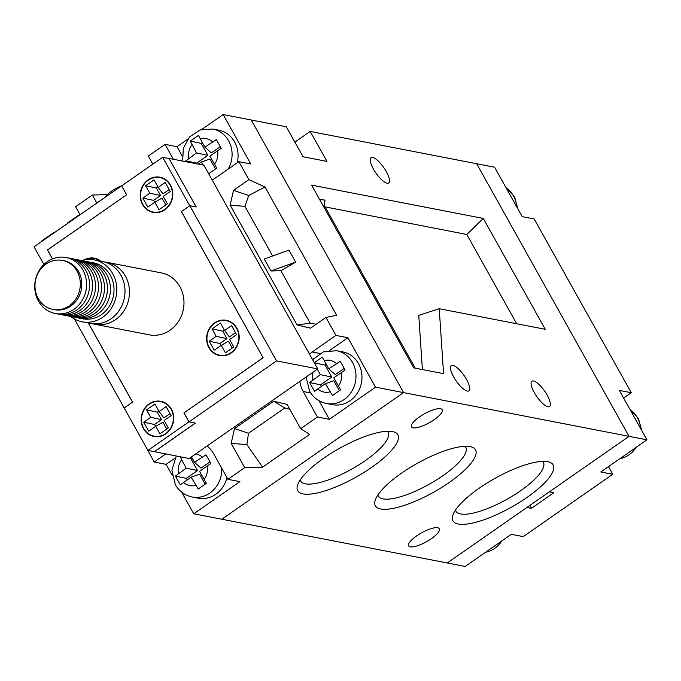 <?xml version="1.0" encoding="UTF-8"?>
<svg xmlns="http://www.w3.org/2000/svg" width="681" height="681" viewBox="0 0 681 681"><rect width="100%" height="100%" fill="white"/><g stroke="black" fill="none" stroke-linecap="round" stroke-linejoin="round"><path stroke-width="1.02" d="M62.414 260.414L63.886 260.704A24.95 22.601 101 0 1 78.596 271.642A24.95 22.601 101 0 1 77.583 298.916A24.95 22.601 101 0 1 54.386 309.693L52.905 309.412A24.95 22.601 -79 0 0 76.102 298.627A24.95 22.601 -79 0 0 77.123 271.353A24.95 22.601 -79 0 0 62.414 260.414A24.95 22.601 -79 0 0 39.209 271.2A24.95 22.601 -79 0 0 38.196 298.474A24.95 22.601 -79 0 0 52.905 309.412M77.617 317.772A28.5 25.81 -79 0 0 79.098 318.112A28.5 25.81 -79 0 0 105.606 305.795A28.5 25.81 -79 0 0 106.764 274.639A28.5 25.81 -79 0 0 89.96 262.151A28.5 25.81 -79 0 0 88.453 261.904M79.098 318.112L82.682 318.802A28.5 25.81 -79 0 0 109.19 306.493A28.5 25.81 -79 0 0 110.348 275.337A28.5 25.81 -79 0 0 93.544 262.84L89.96 262.151M70.654 316.461A31.547 28.568 -79 0 0 82.103 321.798A31.547 28.568 -79 0 0 111.437 308.161A31.547 28.568 -79 0 0 112.723 273.677A31.547 28.568 -79 0 0 94.123 259.853A31.547 28.568 -79 0 0 81.507 260.517M82.103 321.798L90.318 323.39A31.547 28.568 -79 0 0 119.652 309.753A31.547 28.568 -79 0 0 120.937 275.277A31.547 28.568 -79 0 0 102.337 261.444L94.123 259.853M92.573 323.722A31.547 28.568 -79 0 0 94.795 324.258A31.547 28.568 -79 0 0 124.129 310.63A31.547 28.568 -79 0 0 125.415 276.145A31.547 28.568 -79 0 0 106.815 262.313A31.547 28.568 -79 0 0 104.559 261.981M106.815 262.313L161.312 272.885A31.547 28.568 101 0 1 179.912 286.718A31.547 28.568 101 0 1 178.626 321.202A31.547 28.568 101 0 1 149.292 334.831L94.795 324.258M143.453 428.647A17.927 16.233 -79 0 0 154.017 436.504A17.927 16.233 -79 0 0 170.684 428.766A17.927 16.233 -79 0 0 171.416 409.17A17.927 16.233 -79 0 0 160.844 401.313A17.927 16.233 -79 0 0 144.176 409.06A17.927 16.233 -79 0 0 143.453 428.647M142.533 204.538A17.927 16.233 -79 0 0 153.097 212.395A17.927 16.233 -79 0 0 169.765 204.649A17.927 16.233 -79 0 0 170.497 185.062A17.927 16.233 -79 0 0 159.933 177.196A17.927 16.233 -79 0 0 143.265 184.943A17.927 16.233 -79 0 0 142.533 204.538M208.922 347.668A17.927 16.233 -79 0 0 219.495 355.525A17.927 16.233 -79 0 0 236.162 347.778A17.927 16.233 -79 0 0 236.886 328.182A17.927 16.233 -79 0 0 226.322 320.325A17.927 16.233 -79 0 0 209.654 328.072A17.927 16.233 -79 0 0 208.922 347.668M171.135 409.366A17.57 15.91 -79 0 0 160.776 401.662A17.57 15.91 -79 0 0 144.44 409.255A17.57 15.91 -79 0 0 143.725 428.451A17.57 15.91 -79 0 0 154.085 436.155A17.57 15.91 -79 0 0 170.42 428.562A17.57 15.91 -79 0 0 171.135 409.366M170.216 185.249A17.57 15.91 -79 0 0 159.865 177.554A17.57 15.91 -79 0 0 143.529 185.147A17.57 15.91 -79 0 0 142.814 204.343A17.57 15.91 -79 0 0 153.165 212.046A17.57 15.91 -79 0 0 169.501 204.453A17.57 15.91 -79 0 0 170.216 185.249M236.613 328.378A17.57 15.91 -79 0 0 226.254 320.674A17.57 15.91 -79 0 0 209.918 328.268A17.57 15.91 -79 0 0 209.203 347.472A17.57 15.91 -79 0 0 219.563 355.167A17.57 15.91 -79 0 0 235.89 347.582A17.57 15.91 -79 0 0 236.613 328.378M100.116 261.01A17.57 15.91 -79 0 0 94.387 258.533A17.57 15.91 -79 0 0 85.38 259.657M105.002 197.379A15.059 4.358 -29.2 0 1 111.505 191.191A15.059 4.358 -29.2 0 1 121.993 185.632M74.629 317.193A28.5 25.81 -79 0 0 102.167 305.905A28.5 25.81 -79 0 0 103.776 274.06A28.5 25.81 -79 0 0 85.474 261.325M71.65 316.614A28.5 25.81 -79 0 0 99.179 305.326A28.5 25.81 -79 0 0 100.797 273.481A28.5 25.81 -79 0 0 82.486 260.746M68.662 316.035A28.5 25.81 -79 0 0 96.191 304.748A28.5 25.81 -79 0 0 97.809 272.902A28.5 25.81 -79 0 0 79.498 260.168M65.674 315.456A28.5 25.81 -79 0 0 93.203 304.169A28.5 25.81 -79 0 0 94.821 272.323A28.5 25.81 -79 0 0 76.51 259.589M62.686 314.877A28.5 25.81 -79 0 0 90.215 303.59A28.5 25.81 -79 0 0 91.833 271.745A28.5 25.81 -79 0 0 73.531 259.01M59.707 314.299A28.5 25.81 -79 0 0 87.236 303.011A28.5 25.81 -79 0 0 88.845 271.166A28.5 25.81 -79 0 0 70.543 258.431M56.719 313.711A28.5 25.81 -79 0 0 84.248 302.432A28.5 25.81 -79 0 0 85.866 270.587A28.5 25.81 -79 0 0 67.555 257.852M82.878 270.008A28.5 25.81 -79 0 0 47.329 261.674A28.5 25.81 -79 0 0 38.408 300.985A28.5 25.81 -79 0 0 73.957 309.31A28.5 25.81 -79 0 0 82.878 270.008M221.061 345.454L219.972 343.505L226.96 338.636L222.781 331.145L212.012 328.863L220.406 323.015L224.594 330.506L231.583 325.637L236.605 334.626L229.616 339.496L233.796 346.987L225.411 352.826L221.223 345.344L214.234 350.213L209.212 341.224L216.2 336.354L212.012 328.863M232.238 348.076L228.399 341.198L221.223 345.344M224.594 330.506L229.361 336.967L235.515 332.677M224.338 330.055L222.781 331.145M154.672 202.325L153.583 200.376L160.571 195.507L156.383 188.016L145.623 185.734L154.017 179.895L158.196 187.386L165.194 182.508L170.216 191.497L163.219 196.366L167.407 203.857L159.013 209.705L154.834 202.214L147.837 207.084L142.814 198.094L149.811 193.225L145.623 185.734M165.849 204.947L162.01 198.077L154.834 202.214M158.196 187.386L162.963 193.838L169.126 189.548M157.949 186.934L156.383 188.016M155.583 426.442L154.502 424.493L161.491 419.624L157.302 412.133L146.543 409.851L154.927 404.003L159.116 411.494L166.104 406.625L171.127 415.614L164.138 420.483L168.326 427.974L159.933 433.814L155.745 426.323L148.756 431.192L143.734 422.211L150.722 417.334L146.543 409.851M166.768 429.056L162.921 422.186L155.745 426.323M159.116 411.494L163.883 417.955L170.046 413.665M158.86 411.043L157.302 412.133M219.972 343.505L209.212 341.224M226.96 338.636L216.2 336.354M153.583 200.376L142.814 198.094M160.571 195.507L149.811 193.225M154.502 424.493L143.734 422.211M161.491 419.624L150.722 417.334M168.999 158.52L196.239 206.973L189.82 205.73L181.427 211.57L263.138 357.763L183.989 412.899L189.012 421.88L276.546 360.904L317.755 368.906L189.105 458.517L154.255 451.648M189.82 205.73L276.546 360.904M52.463 258.891L47.466 249.953L126.606 194.817L121.584 185.836L34.05 246.811L43.925 264.483M124.223 407.996L74.382 318.972M124.129 407.979L132.514 402.139L88.283 322.998M169.118 158.443L203.9 165.194L317.755 368.906M154.323 451.767L195.43 423.131L188.926 421.862L147.922 450.422L154.34 451.665L195.336 423.114M147.922 450.422L124.214 408.004L132.514 402.139M52.522 258.865L47.466 249.953M47.551 249.97L126.606 194.817M126.7 194.843L121.584 185.836M196.154 206.947L169.092 158.537L162.674 157.294L189.735 205.705L196.145 206.956M189.735 205.705L181.435 211.57M181.342 211.553L263.13 357.763M263.045 357.746L183.998 412.89M183.904 412.873L188.926 421.862M132.608 402.156L88.377 323.015M121.678 185.853L162.674 157.294M100.899 261.163A17.927 16.233 -79 0 0 94.455 258.184A17.927 16.233 -79 0 0 84.214 259.853M208.573 173.808L216.737 168.122L209.876 156.119L221.223 148.347L216.337 139.605L204.853 147.13L198.452 135.408L190.288 141.095L196.469 152.97L185.802 160.878L196.681 163.134L197.09 163.866M179.946 456.296L186.117 468.17L175.46 476.07L177.767 480.445L180.346 484.812L191.14 477.16L198.231 489.009L206.394 483.323L199.533 471.312L210.88 463.54L205.994 454.797L194.511 462.322L191.463 456.874M317.312 369.213L320.359 374.661L309.702 382.56L312.009 386.936L314.588 391.303L325.382 383.65L332.473 395.499L340.636 389.813L333.775 377.802L345.122 370.038L340.236 361.288L328.753 368.813L322.351 357.099L314.188 362.786M358.495 363.645A26.891 24.346 -79 0 0 342.637 351.864L336.669 350.706A26.891 24.346 101 0 1 352.52 362.488A26.891 24.346 101 0 1 351.43 391.881A26.891 24.346 101 0 1 326.429 403.501L332.396 404.659A26.891 24.346 -79 0 0 357.397 393.039A26.891 24.346 -79 0 0 358.495 363.645M237.167 162.836A26.891 24.346 -79 0 0 234.596 141.963A26.891 24.346 -79 0 0 218.746 130.173L212.77 129.015A26.891 24.346 101 0 1 228.629 140.805A26.891 24.346 101 0 1 228.203 169.075M198.384 164.121L201.491 161.959L203.219 165.057M175.06 458.126L166.113 464.357L172.165 475.193M181.597 492.074L193.736 513.789L239.882 481.646L227.939 479.33L244.717 467.643L262.594 467.157L309.651 434.376L300.653 428.681L317.431 416.993L329.374 419.309L375.52 387.166L347.897 337.733L329.74 350.375M221.717 468.196A26.891 24.346 101 0 1 192.187 497.002L198.154 498.169A26.891 24.346 -79 0 0 226.943 477.543M318.989 400.717L329.374 419.309M347.897 337.733L335.954 335.418L325.91 317.44L336.686 315.294L264.986 186.994L248.888 179.639L238.844 161.661L250.787 163.976L223.164 114.553L201.789 129.441M187.675 139.264L177.017 146.696L182.227 156.017M79.856 214.37L67.547 222.942M53.433 232.774L41.379 241.176L41.592 241.559M193.736 513.789L221.81 519.237L403.595 392.614L221.81 519.237L465.166 566.447L511.312 534.304L523.255 536.628L612.747 474.282L608.473 466.63M166.113 464.357L154.17 462.041L144.304 443.944M375.52 387.166L403.595 392.614L251.229 119.992L403.595 392.614L629.031 436.351L447.247 562.974L526.958 507.456L531.435 508.324L553.806 492.738L549.329 491.869L629.031 436.351L646.95 439.824L600.804 471.967L612.747 474.282M223.164 114.553L286.318 126.802L303.062 156.758L326.948 161.397L310.204 131.433L294.873 142.116M107.275 194.621L92.361 195.03L75.582 206.718L80.069 214.753M177.017 146.696L165.074 144.372L148.296 156.06L152.816 164.164M227.939 479.33L213.706 453.869A28.679 25.972 -79 0 0 207.05 446.012M300.653 428.681L287.093 404.412L273.677 401.271L234.528 428.545L231.157 443.374L244.717 467.643M299.81 381.403A28.679 25.972 -79 0 0 303.198 391.524L317.431 416.993M335.954 335.418L312.179 351.975A28.679 25.972 -79 0 0 309.489 354.111M248.888 179.639L233.506 190.348L230.144 205.185L297.112 325.016L310.527 328.157L325.91 317.44M212.174 179.98A28.679 25.972 -79 0 0 215.068 178.218L238.844 161.661M165.074 144.372L173.4 159.269M92.361 195.03L96.847 203.066M165.738 453.98L154.17 462.041M272.647 255.988L244.896 206.334L248.727 195.515L233.506 190.348M248.727 195.515L264.986 186.994M297.112 325.016L310.161 323.109L316.12 324.258M295.631 262.117L288.94 250.131L264.254 259.001L270.944 270.978L295.631 262.117L280.878 270.715L270.944 270.978M244.896 206.334L230.144 205.185M310.161 323.109L280.878 270.715M234.528 428.545L248.471 433.269L246.905 444.608L262.594 467.157M246.905 444.608L231.157 443.374M248.471 433.269L284.769 407.996L273.677 401.271M284.769 407.996L289.825 409.307M201.491 161.959L209.944 159.048L215.485 168.973M202.308 142.567L201.176 143.359L207.875 155.345L196.681 163.134M207.875 155.345L196.469 152.97M201.176 143.359L190.288 141.095M220.278 146.704L211.331 152.936L204.853 147.13M325.382 383.65L333.835 380.739L339.385 390.656M326.208 364.258L325.067 365.05L331.766 377.036L320.581 384.825L321.458 386.382M320.581 384.825L309.702 382.56M331.766 377.036L320.359 374.661M325.067 365.05L314.358 362.82M344.177 368.387L335.231 374.627L328.753 368.813M191.965 457.768L190.833 458.56L197.524 470.537L186.339 478.334L175.46 476.07M197.524 470.537L186.117 468.17M190.833 458.56L189.454 458.27M209.935 461.897L200.989 468.128L194.511 462.322M191.14 477.16L199.601 474.248L205.143 484.165M186.339 478.334L187.215 479.892M479.169 488.217A57.366 16.599 -29.2 0 1 548.341 461.803A57.366 16.599 -29.2 0 1 526.941 497.488A57.366 16.599 -29.2 0 1 473.848 522.778A57.366 16.599 -29.2 0 1 452.874 515.151A57.366 16.599 -29.2 0 1 479.169 488.217M455.512 510.043A50.062 14.488 150.8 0 0 455.912 511.116A50.062 14.488 150.8 0 0 520.497 490.805A50.062 14.488 150.8 0 0 543.31 462.263A50.062 14.488 150.8 0 0 542.612 461.369M401.535 473.159A57.366 16.599 -29.2 0 1 470.707 446.736A57.366 16.599 -29.2 0 1 449.307 482.429A57.366 16.599 -29.2 0 1 396.214 507.711A57.366 16.599 -29.2 0 1 375.24 500.092A57.366 16.599 -29.2 0 1 401.535 473.159M377.87 494.985A50.062 14.488 150.8 0 0 378.27 496.049A50.062 14.488 150.8 0 0 442.863 475.738A50.062 14.488 150.8 0 0 465.676 447.204A50.062 14.488 150.8 0 0 464.978 446.302M323.892 458.092A57.366 16.599 -29.2 0 1 393.073 431.677A57.366 16.599 -29.2 0 1 371.673 467.362A57.366 16.599 -29.2 0 1 318.58 492.652A57.366 16.599 -29.2 0 1 297.606 485.025A57.366 16.599 -29.2 0 1 323.892 458.092M300.236 479.926A50.062 14.488 150.8 0 0 300.636 480.99A50.062 14.488 150.8 0 0 365.229 460.679A50.062 14.488 150.8 0 0 388.042 432.137A50.062 14.488 150.8 0 0 387.344 431.243M453.674 376.951A15.416 4.784 55.1 0 0 468.911 390.851A15.416 4.784 55.1 0 0 466.519 379.445A15.416 4.784 55.1 0 0 451.282 365.552A15.416 4.784 55.1 0 0 453.674 376.951M534.296 392.596A15.416 4.784 55.1 0 0 549.533 406.489A15.416 4.784 55.1 0 0 547.141 395.082A15.416 4.784 55.1 0 0 531.904 381.19A15.416 4.784 55.1 0 0 534.296 392.596M373.435 169.075A15.416 4.784 55.1 0 0 388.672 182.976A15.416 4.784 55.1 0 0 386.28 171.569A15.416 4.784 55.1 0 0 371.043 157.677A15.416 4.784 55.1 0 0 373.435 169.075M323.773 206.922A17.57 5.082 150.8 0 0 323.994 206.675L325.041 200.12L319.585 199.431M416.678 535.87A17.57 5.082 -29.2 0 1 439.33 528.72A17.57 5.082 -29.2 0 1 431.311 538.714A17.57 5.082 -29.2 0 1 408.66 545.864A17.57 5.082 -29.2 0 1 416.678 535.87M419.53 416.874A17.57 5.082 -29.2 0 1 442.182 409.724A17.57 5.082 -29.2 0 1 434.163 419.709A17.57 5.082 -29.2 0 1 411.511 426.859A17.57 5.082 -29.2 0 1 419.53 416.874M646.95 439.824L619.327 390.392L631.27 392.707L534.159 218.959L522.216 216.643L494.593 167.211L476.674 163.729L629.031 436.351L476.674 163.729L310.204 131.433M311.592 185.121L413.725 367.868L443.578 373.656L439.228 308.714L545.234 329.281L483.289 218.431L311.592 185.121M323.994 206.675L466.8 234.477L483.289 218.431M415.197 368.149L325.126 206.99M422.39 369.545L418.764 315.388L439.228 308.714M516.683 323.739L466.8 234.477M325.186 206.905L324.165 207.62M623.6 398.053L631.27 392.707M529.827 505.455L531.435 508.324M191.872 144.755A16.131 14.607 -79 0 0 188.79 158.315M212.523 141.784A16.131 14.607 -79 0 0 200.265 138.915M181.529 459.956A16.131 14.607 -79 0 0 178.448 473.508M202.18 456.985A16.131 14.607 -79 0 0 195.77 453.878M313.013 372.209A16.131 14.607 -79 0 0 312.69 380.007M336.423 363.475A16.131 14.607 -79 0 0 324.156 360.598M204.13 479.526A16.131 14.607 -79 0 0 207.203 465.966M317.712 388.987A16.131 14.607 -79 0 0 329.979 391.864M214.472 164.334A16.131 14.607 -79 0 0 217.545 150.773M319.951 353.482L312.179 351.975M310.723 392.988L303.198 391.524M338.363 386.016A16.131 14.607 -79 0 0 341.445 372.456M183.47 482.497A16.131 14.607 -79 0 0 195.736 485.374M640.736 428.707A26.891 24.346 -79 0 0 637.39 417.759A26.891 24.346 -79 0 0 630.053 409.587M516.836 207.015A26.891 24.346 -79 0 0 513.491 196.068A26.891 24.346 -79 0 0 506.153 187.896M619.77 458.764A26.891 24.346 -79 0 0 636.173 447.332M485.527 552.265A26.891 24.346 -79 0 0 501.931 540.842M160.776 401.662L163.951 402.275M159.865 177.554L163.031 178.167M226.254 320.674L229.42 321.296M94.387 258.533L97.562 259.155M219.563 355.167L222.73 355.788M153.165 212.046L156.341 212.659M154.085 436.155L157.26 436.768M68.721 222.661L52.718 233.804M212.77 129.015L200.274 129.901L189.659 136.864L183.334 148.135L182.687 161.074M176.268 456.023L171.901 470.248L175.332 484.625C179.188 491.282 184.806 495.41 192.187 497.002M336.669 350.706L323.492 351.83L312.588 359.653M306.135 377.002L309.574 391.115C313.43 397.772 319.048 401.901 326.429 403.501M506 187.624L514.487 196.664L517.918 208.948M629.899 409.307L638.386 418.355L641.808 430.63M637.986 446.072L619.531 458.926M503.744 539.573L485.289 552.436"/></g></svg>
